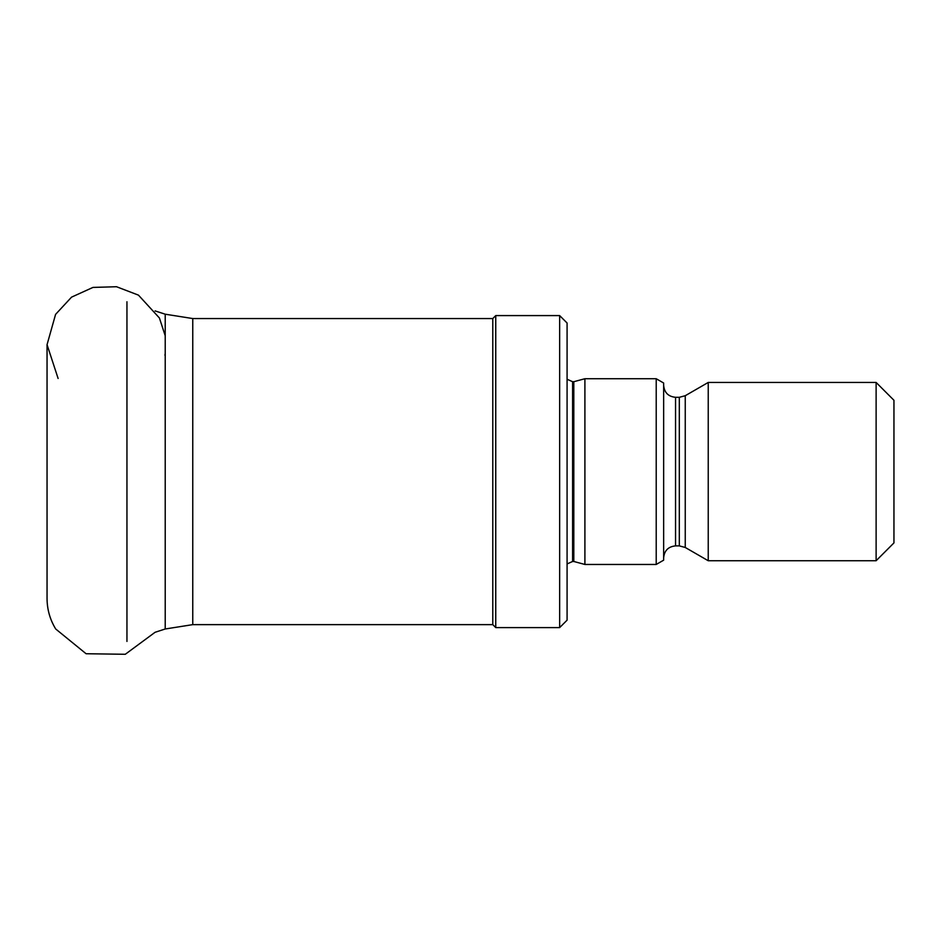 <?xml version="1.0" encoding="UTF-8"?>
<svg xmlns="http://www.w3.org/2000/svg" width="941" height="941" viewBox="0 0 941 941"><rect width="100%" height="100%" fill="white"/><g stroke="black" fill="none" stroke-linecap="round" stroke-linejoin="round"><path stroke-width="1.41" d="M567.082 563.941L572.599 561.483L572.599 381.705L567.082 379.247M559.648 627.6L567.082 620.178L567.082 323.01L559.648 315.588L495.754 315.588L495.754 627.6L559.648 627.6L559.648 315.588M495.754 627.6L492.79 624.636L492.79 318.552L495.754 315.588M492.79 624.636L192.764 624.636L192.764 318.552L492.79 318.552M58.119 378.482L47.05 344.677L47.05 598.511C47.121 609.462 50.002 619.625 55.695 628.988L86.09 653.736L125.294 654.277L155.089 632.281L165.216 628.988L192.764 624.636M126.953 641.433L126.953 301.755M876.118 560.742L893.95 542.91L893.95 400.278L876.118 382.446L708.232 382.446L708.232 560.742L876.118 560.742L876.118 382.446M663.652 557.766C664.358 550.556 668.322 546.592 675.544 545.886L679.308 545.886L685.248 547.474L708.232 560.742M656.218 564.459L663.652 560.166L663.652 383.022L656.218 378.729L584.902 378.729L584.902 564.459L656.218 564.459L656.218 378.729M584.902 564.459L573.81 561.483L573.81 381.705L584.902 378.729M573.81 561.483L572.599 561.483M165.216 628.988L165.216 314.2L192.764 318.552M685.248 547.474L685.248 395.714L708.232 382.446M679.308 545.886L679.308 397.302L685.248 395.714M675.544 545.886L675.544 397.302C668.322 396.596 664.358 392.632 663.652 385.422M164.934 355.239L165.216 353.404M165.216 335.761L159.405 317.976L138.456 295.133L116.484 286.723L92.971 287.417L71.563 297.133L55.578 314.388L47.05 344.677M165.216 314.2L155.089 310.906M679.308 397.302L675.544 397.302M573.81 381.705L572.599 381.705"/></g></svg>
